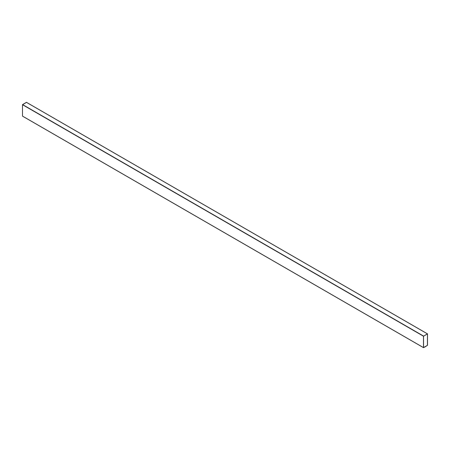 <?xml version="1.0" encoding="UTF-8"?>
<svg xmlns="http://www.w3.org/2000/svg" width="450" height="450" viewBox="0 0 450 450"><rect width="100%" height="100%" fill="white"/><g stroke="black" fill="none" stroke-linecap="round" stroke-linejoin="round"><path stroke-width="0.67" d="M426.296 346.078L424.693 347.029L426.296 346.078M424.671 347.017L426.296 346.101L424.671 347.017M26.511 102.392L22.5 104.709L22.5 116.1L423.568 347.653L427.5 345.291L423.489 347.608L423.489 336.218L427.5 333.9L427.5 345.291L427.5 333.9M26.432 102.347L427.421 333.855L26.432 102.347L22.579 104.569L423.568 336.077L22.5 104.709L423.489 336.218L22.5 104.709L22.5 116.1L423.489 347.608L22.5 116.1M427.461 333.923L423.529 336.195L423.568 347.608L427.461 345.313L427.461 333.923L427.421 345.386L423.529 347.586L423.529 336.195L427.461 333.923L427.421 345.386L423.529 347.586L423.529 336.195L427.461 333.923L423.529 336.195L423.529 347.586L427.421 345.386L427.461 333.923M427.421 333.855L423.489 336.218L423.489 347.608M426.296 346.101L424.693 347.096L426.296 346.101M427.478 333.849L26.488 102.341M423.512 347.659L22.523 116.151"/></g></svg>
